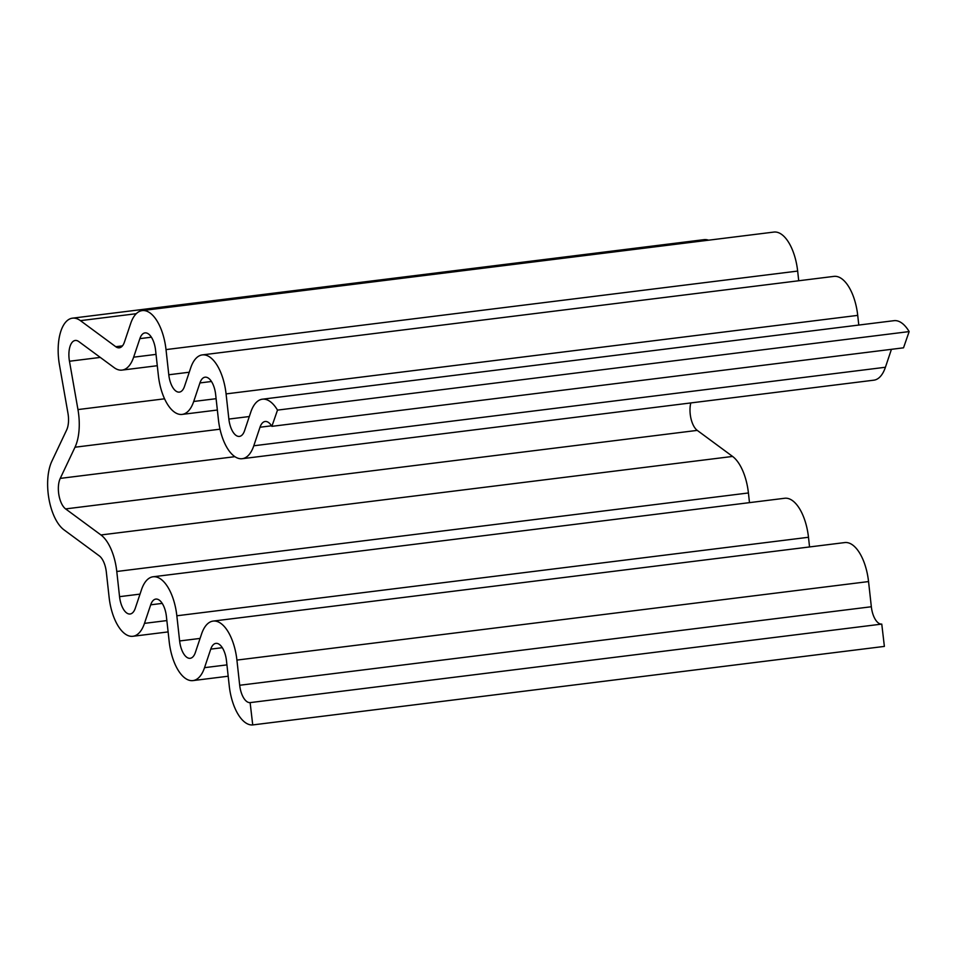 <?xml version="1.0" encoding="UTF-8"?>
<svg xmlns="http://www.w3.org/2000/svg" width="957" height="957" viewBox="0 0 957 957"><rect width="100%" height="100%" fill="white"/><g stroke="black" fill="none" stroke-linecap="round" stroke-linejoin="round"><path stroke-width="1.44" d="M63.963 529.819L99.301 555.885A17.968 8.35 82.9 0 1 106.335 572.119L109.11 597.288A40.433 18.793 -97.1 0 0 132.891 636.285A40.433 18.793 -97.1 0 0 144.471 623.366L150.692 604.824A17.968 8.35 82.9 0 1 155.835 599.082A17.968 8.35 82.9 0 1 166.398 616.416L169.186 641.597A40.433 18.793 -97.1 0 0 192.967 680.594A40.433 18.793 -97.1 0 0 204.535 667.663L210.755 649.121A17.968 8.35 82.9 0 1 215.899 643.379A17.968 8.35 82.9 0 1 226.474 660.713L229.249 685.894A40.433 18.793 -97.1 0 0 252.732 724.928L250.124 702.617A17.968 8.35 82.9 0 1 239.693 685.26L236.917 660.091A40.433 18.793 -97.1 0 0 213.136 621.093A40.433 18.793 -97.1 0 0 201.556 634.013L195.336 652.554A17.968 8.35 82.9 0 1 190.192 658.296A17.968 8.35 82.9 0 1 179.629 640.963L176.842 615.782A40.433 18.793 -97.1 0 0 153.06 576.784A40.433 18.793 -97.1 0 0 141.492 589.715L135.272 608.257A17.968 8.35 82.9 0 1 130.128 613.999A17.968 8.35 82.9 0 1 119.553 596.666L116.778 571.485A40.433 18.793 -97.1 0 0 100.952 534.963L65.614 508.909A17.968 8.35 82.9 0 1 60.243 478.392L75.005 447.218A40.433 18.793 -97.1 0 0 77.96 409.572L69.466 361.244A17.968 8.35 82.9 0 1 75.244 340.465A17.968 8.35 82.9 0 1 78.785 341.565L114.122 367.62A40.433 18.793 -97.1 0 0 122.065 370.096A40.433 18.793 -97.1 0 0 133.645 357.176L139.866 338.634A17.968 8.35 82.9 0 1 145.009 332.892A17.968 8.35 82.9 0 1 155.572 350.226L158.36 375.395A40.433 18.793 -97.1 0 0 182.141 414.405A40.433 18.793 -97.1 0 0 193.709 401.473L199.929 382.932A17.968 8.35 82.9 0 1 205.073 377.19A17.968 8.35 82.9 0 1 215.648 394.523L218.423 419.704A40.433 18.793 -97.1 0 0 242.205 458.702A40.433 18.793 -97.1 0 0 253.784 445.783L259.993 427.241A17.968 8.35 82.9 0 1 265.137 421.499A17.968 8.35 82.9 0 1 271.872 426.344L277.506 410.11A40.433 18.793 -97.1 0 0 262.374 399.201A40.433 18.793 -97.1 0 0 250.794 412.12L244.573 430.662A17.968 8.35 82.9 0 1 239.429 436.404A17.968 8.35 82.9 0 1 228.867 419.07L226.079 393.901A40.433 18.793 -97.1 0 0 202.298 354.903A40.433 18.793 -97.1 0 0 190.73 367.823L184.51 386.365A17.968 8.35 82.9 0 1 179.366 392.107A17.968 8.35 82.9 0 1 168.791 374.773L166.016 349.592A40.433 18.793 -97.1 0 0 142.234 310.594A40.433 18.793 -97.1 0 0 130.666 323.514L124.446 342.056A17.968 8.35 82.9 0 1 119.302 347.81A17.968 8.35 82.9 0 1 115.761 346.709L80.424 320.643A40.433 18.793 -97.1 0 0 72.481 318.167A40.433 18.793 -97.1 0 0 59.466 364.94L67.959 413.257A17.968 8.35 82.9 0 1 66.643 429.992L51.893 461.154A40.433 18.793 -97.1 0 0 63.963 529.819M708.563 240.195A40.433 18.793 -97.1 0 0 704.113 239.645L72.481 318.167M798.724 280.76L797.659 271.07A40.433 18.793 -97.1 0 0 773.878 232.073L142.234 310.594M858.788 325.057L857.723 315.379A40.433 18.793 -97.1 0 0 833.942 276.382L202.298 354.903M271.872 426.344L903.516 347.822L909.15 331.589A40.433 18.793 -97.1 0 0 894.005 320.679L262.374 399.201M909.15 331.589L277.506 410.11M242.205 458.702L873.849 380.18A40.433 18.793 -97.1 0 0 885.416 367.261L891.434 349.329M749.487 502.64L748.422 492.963A40.433 18.793 -97.1 0 0 732.583 456.441L697.258 430.387A17.968 8.35 82.9 0 1 690.81 402.933M809.55 546.949L808.486 537.272A40.433 18.793 -97.1 0 0 784.704 498.262L153.06 576.784M252.732 724.928L884.376 646.406L881.768 624.096A17.968 8.35 82.9 0 1 871.337 606.75L868.549 581.569A40.433 18.793 -97.1 0 0 844.768 542.571L213.136 621.093M881.768 624.096L250.124 702.617M136.265 313.705L80.424 320.643M122.46 345.872L115.761 346.709M797.659 271.07L166.016 349.592M189.247 372.225L168.791 374.773M857.723 315.379L226.079 393.901M249.322 416.534L228.867 419.07M271.537 425.805L259.993 427.241M885.416 367.261L253.784 445.783M211.473 381.496L199.929 382.932M216.103 398.698L193.709 401.473M151.397 337.199L139.866 338.634M156.039 354.389L133.645 357.176M100.282 357.416L69.466 361.244M164.556 398.806L77.96 409.572M220.014 429.191L75.005 447.218M234.896 456.68L60.243 478.392M697.258 430.387L65.614 508.909M732.583 456.441L100.952 534.963M748.422 492.963L116.778 571.485M140.009 594.118L119.553 596.666M808.486 537.272L176.842 615.782M200.073 638.427L179.629 640.963M868.549 581.569L236.917 660.091M871.337 606.75L239.693 685.26M222.299 647.698L210.755 649.121M226.929 664.888L204.535 667.663M162.223 603.389L150.692 604.824M166.865 620.579L144.471 623.366M217.359 410.027L182.141 414.405M157.283 365.718L122.065 370.096M228.185 676.216L192.967 680.594M168.109 631.907L132.891 636.285"/></g></svg>
